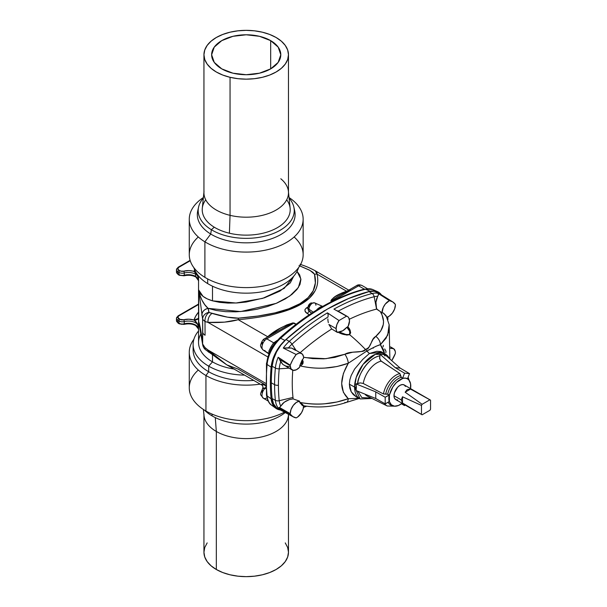 <?xml version="1.0" encoding="UTF-8"?>
<svg xmlns="http://www.w3.org/2000/svg" width="607" height="607" viewBox="0 0 607 607"><rect width="100%" height="100%" fill="white"/><g stroke="black" fill="none" stroke-linecap="round" stroke-linejoin="round"><path stroke-width="0.91" d="M270.669 40.631L270.669 68.872L278.165 62.392L280.798 54.751L278.165 47.111L270.669 40.631L259.447 36.306L246.214 34.789L232.982 36.306L221.76 40.631L214.263 47.111L211.631 54.751A34.584 19.963 180 0 1 232.982 36.306A34.584 19.963 180 0 1 270.669 40.631A34.584 19.963 180 0 1 280.798 54.751A34.584 19.963 180 0 1 259.447 73.197A34.584 19.963 180 0 1 221.76 68.872A34.584 19.963 180 0 1 211.631 54.751L214.263 62.392L221.76 68.872L232.982 73.197L246.214 74.714L259.447 73.197L270.669 68.872L270.669 40.631M429.893 399.816A8.452 4.879 -60 0 1 430.234 399.983A8.452 4.879 -60 0 1 430.553 400.195L430.553 409.171A8.452 4.879 -60 0 1 429.893 410.309L422.123 414.793A8.452 4.879 -60 0 1 421.782 414.627A8.452 4.879 -60 0 1 421.47 414.414L402.502 403.002L401.219 399.892L402.502 396.781L421.47 405.438A8.452 4.879 -60 0 1 422.123 404.3L405.142 392.205L407.198 389.542L410.529 389.095L429.893 399.816A8.452 4.879 -60 0 1 430.553 400.195L430.553 409.171A8.452 4.879 -60 0 1 429.893 410.309L422.123 414.793A8.452 4.879 -60 0 1 421.47 414.414L421.47 405.438A8.452 4.879 -60 0 1 422.123 404.3L429.893 399.816L422.123 404.3L405.142 392.205L410.529 389.095L429.893 399.816M405.468 386.431L404.179 384.937A8.452 4.879 120 0 0 397.661 387.205A8.452 4.879 120 0 0 393.973 395.711L401.219 399.892L393.973 395.711L394.429 398.086L395.726 399.581L397.661 399.952M384.686 348.957L386.006 351.271A155.468 89.76 -60 0 1 385.847 352.713M390.491 348.304A9.469 5.463 -60 0 1 393.442 348.585A9.469 5.463 -60 0 1 395.407 352.917A9.469 5.463 -60 0 1 395.4 353.35A26.48 15.289 -60 0 1 391.75 360.657L395.4 353.35A9.469 5.463 120 0 0 395.407 352.917L395.203 351.134L393.632 348.699L390.491 348.304M303.591 405.779A9.469 5.463 -60 0 1 296.163 417.897A26.48 15.289 -60 0 1 293.431 416.956A26.48 15.289 -60 0 1 290.214 414.073L278.173 407.896L290.214 414.073A9.469 5.463 -60 0 1 290.207 413.655L279.607 407.54L278.173 407.896A26.936 15.547 -60 0 1 275.381 400.332A4.059 2.595 -6.1 0 0 279.212 400.711A170.301 98.326 -60 0 1 278.423 385.217A4.059 2.345 180 0 1 274.576 384.656A172.327 99.495 120 0 0 275.381 400.332A172.327 99.495 -60 0 1 274.576 384.656L271.321 382.873A172.441 99.563 120 0 0 272.126 398.556L275.381 400.332L272.126 398.556A172.441 99.563 -60 0 1 271.321 382.873A172.441 99.563 -60 0 1 272.126 366.256L273.59 359.116L276.587 351.855L280.859 345.117L286.018 339.488L306.573 322.742L327.507 309.024L306.011 323.144L284.926 340.428L279.789 346.073L275.548 352.811L272.573 360.057L271.124 367.189A173.799 100.345 120 0 0 271.124 398.776L272.573 404.239L275.548 408.056L280.388 409.975A27.049 15.615 -60 0 1 275.798 408.245A27.049 15.615 -60 0 1 271.124 398.776L267.103 395.969A26.503 15.304 120 0 0 271.686 405.241A26.503 15.304 -60 0 1 267.103 395.969L271.124 398.776A173.799 100.345 -60 0 1 271.124 367.189L267.103 364.473A173.253 100.026 120 0 0 267.103 395.969A173.253 100.026 -60 0 1 267.103 364.473A2.709 1.381 -174.8 0 1 266.473 363.479A2.709 1.381 -174.8 0 1 266.822 362.872A24.508 14.151 -60 0 1 269.242 353.304M387.676 316.983A170.301 98.326 -60 0 1 387.736 319.297A170.301 98.326 120 0 0 387.676 316.983M381.408 294.865L379.466 292.817L375.225 290.973L370.08 291.261L348.995 298.325L327.507 309.024L348.441 298.568L368.988 291.58L372.144 293.522A219.666 126.825 120 0 0 333.918 309.122L346.582 316.194A9.469 5.463 -60 0 1 347.538 316.558A9.469 5.463 -60 0 1 349.503 320.891L348.729 317.727L347.796 316.725L333.918 309.122A219.666 126.825 -60 0 1 372.144 293.522L368.988 291.58L374.155 291.254L377.744 292.589M395.4 304.464A9.469 5.463 -60 0 1 395.407 304.881A9.469 5.463 -60 0 1 386.849 317.249L389.254 316.141L392.365 313.113L394.596 309.031L395.407 304.881A9.469 5.463 120 0 0 395.4 304.464L392.79 301.937L389.451 300.64A26.48 15.289 -60 0 1 392.668 301.861A26.48 15.289 -60 0 1 395.4 304.464M300.162 352.705A206.706 119.344 -60 0 1 331.733 328.994L328.888 324.449L336.111 328.622L336.46 330.876L337.454 332.492A205.781 118.805 -60 0 1 338.008 332.15L342.803 330.724L346.84 327.256C349.518 329.616 350.338 332.029 349.306 334.495C345.573 334.768 342.06 333.903 338.774 331.915A12.375 7.147 120 0 0 346.84 327.256L349.397 330.807L350.064 332.735L349.306 334.495L346.605 334.707L338.774 331.915L338.008 332.15C341.718 334.358 345.588 335.208 349.632 334.7A144.512 83.44 60 0 1 365.338 349.351A144.512 83.44 -120 0 0 349.632 334.7C351.089 332.021 350.414 329.32 347.606 326.612A205.781 118.805 -60 0 1 348.16 326.316A205.781 118.805 120 0 0 347.606 326.612L350.156 330.633L350.656 332.795L349.632 334.7L346.718 335.072L338.008 332.15A205.781 118.805 120 0 0 337.454 332.492L332.34 329.32L337.454 332.492A9.469 5.463 -60 0 1 336.111 328.622L328.888 324.449L331.733 328.994A206.706 119.344 120 0 0 301.36 351.65M389.444 358.616A25.699 14.834 -60 0 0 385.84 354.442L380.862 351.552L376.765 351.316L369.382 353.524L362.728 359.42L354.625 369.041L351.18 375.513L349.822 379.914L349.359 384.185L354.587 387.054A25.699 14.834 -60 0 1 365.96 361.028A25.699 14.834 -60 0 1 385.84 354.442L375.247 354.336L363.107 364.352L356.218 377.425L354.587 387.054A2.026 1.168 0 0 0 356.37 387.349L356.081 383.92L357.652 383.578C357.508 376.317 368.199 357.348 379.921 355.877L379.974 354.2L384.944 354.64L400.188 368.1L409.52 373.616L407.517 378.783L409.52 373.616L404.55 373.168L402.547 378.343L405.415 378.176L407.707 378.897L408.974 380.164L410.56 383.715L410.552 388.617A15.296 8.832 -60 0 0 408.488 379.671L407.168 378.465M365.338 349.351L367.326 349.071L368.593 347.925L372.971 339.45L380.824 330.838L383.298 324.533L383.533 321.262L381.993 314.699L380.255 311.55L376.568 309.1A206.706 119.344 120 0 0 349.329 319.252A206.706 119.344 -60 0 1 376.568 309.1L374.17 296.724A217.64 125.657 120 0 0 338.182 311.156A217.64 125.657 -60 0 1 374.17 296.724L376.568 309.1L375.945 302.233L377.691 296.307A24.902 14.378 120 0 0 374.17 296.724A4.059 2.883 -104.4 0 0 372.144 293.522A26.936 15.547 -60 0 1 378.07 293.348L389.451 300.64L378.07 293.348L378.495 294.683L376.522 299.001L375.945 302.233L376.029 305.67L376.78 309.039L380.255 311.55C385.764 320.579 384.284 328.865 375.832 336.392A8.589 6.04 50.9 0 1 380.414 344.693L383.738 350.178L384.497 353.608L380.414 344.693L387.661 335.246L389.148 324.73L389.004 330.929L386.098 338.182L380.414 344.693A8.589 6.04 -129.1 0 0 375.832 336.392C370.399 339.154 372.053 347.523 365.338 349.351C361.165 353.805 350.831 350.451 344.867 354.268L352.842 352.166L362.599 351.385L364.412 350.755L365.338 349.351M289.364 366.643L285.836 366.059L282.832 364.428L292.164 369.951A9.469 5.463 -60 0 1 290.207 365.619L279.607 359.496L282.832 364.428L280.7 361.81A24.902 14.378 120 0 0 279.212 368.813L289.031 368.138L279.212 368.813A170.301 98.326 120 0 0 278.423 385.217A170.301 98.326 120 0 0 279.212 400.711L292.991 397.441L293.075 398.89L299.608 401.159A155.468 89.76 120 0 0 299.767 402.403C308.508 404.05 316.801 404.512 324.654 403.799L336.984 401.986L348.274 398.708L343.403 392.35L341.658 383.541L343.395 373.464L348.274 363.252L336.984 366.537L324.654 368.085C316.801 368.54 308.508 367.789 299.767 365.824A155.468 89.76 120 0 0 299.608 367.258A9.469 5.463 -60 0 1 292.164 369.951M407.821 377.994A16.95 9.788 -60 0 1 408.723 379.899A16.95 9.788 -60 0 0 407.821 377.994M288.477 414.308A42.262 24.401 180 0 1 262.307 436.774A42.262 24.401 180 0 1 216.327 431.463L215.28 417.593L216.327 431.463A42.262 24.401 0 0 0 261.23 437.017A42.262 24.401 0 0 0 288.408 415.643L288.537 414.338M207.162 542.908L204.756 547.491L203.944 552.249L204.756 557.006L207.162 561.589L211.069 565.807L216.327 569.503L216.327 431.463L216.327 569.503A42.262 24.401 0 0 0 262.391 574.791A42.262 24.401 0 0 0 288.477 552.249L287.665 547.491L285.26 542.908M211.919 414.035L212.245 415.985A48.036 27.732 0 0 0 285.222 412.563A48.036 27.732 180 0 1 212.245 415.985A48.036 27.732 180 0 1 204.605 410.233A48.036 27.732 0 0 0 212.245 415.985L211.919 414.035M198.535 326.27L198.535 342.424A47.672 27.527 0 0 0 212.503 361.886L212.503 355.216L212.503 361.886A47.672 27.527 0 0 0 234.029 369.033A47.672 27.527 180 0 1 212.503 361.886L208.679 366.158A53.082 30.646 0 0 0 244.56 375.118A53.082 30.646 180 0 1 208.679 366.158L208.679 371.742A53.082 30.646 0 0 0 253.726 380.407A53.082 30.646 180 0 1 208.679 371.742L205.948 375.513A56.944 32.877 0 0 0 260.191 384.14A56.944 32.877 180 0 1 205.948 375.513L205.948 411.038A56.944 32.877 0 0 0 284.448 412.153A56.944 32.877 180 0 1 205.948 411.038A56.944 32.877 180 0 1 198.299 370.027M194.923 276.496L195.886 277.042A1.351 0.782 -60 0 1 195.849 277.027A1.351 0.782 -60 0 1 195.568 276.405A10.144 5.858 0 0 0 184.27 275.199A1.351 0.448 75.6 0 1 184.058 275.79A1.351 0.448 75.6 0 1 183.724 275.586L179.953 275.183A1.351 0.782 -60 0 1 179.277 275.252A1.351 0.782 -60 0 1 178.997 274.63L177.836 273.962L177.836 271.754L178.997 272.422L178.997 274.63A4.735 2.732 0 0 0 184.27 275.199L184.27 272.991A10.144 5.858 180 0 1 195.568 274.197A1.351 0.782 -60 0 1 195.886 273.196L194.005 271.443A11.495 6.639 0 0 0 183.724 271.17A1.351 0.448 75.6 0 1 184.27 272.991A10.144 5.858 180 0 1 195.568 274.197A10.144 5.858 180 0 1 198.542 278.294L198.542 280.502A10.144 5.858 0 0 0 195.568 276.405L195.568 274.197L195.568 276.405A10.144 5.858 0 0 0 184.27 275.199L184.27 272.991A4.735 2.732 180 0 1 178.997 272.422L178.997 274.63A1.351 0.782 120 0 0 179.277 275.252L184.058 275.79A1.351 0.448 -104.4 0 0 184.27 275.199A4.735 2.732 180 0 1 178.997 274.63L177.836 273.962L177.836 271.754A4.735 2.732 180 0 1 176.447 269.819A4.735 2.732 180 0 1 177.836 267.884A1.351 0.782 60 0 1 178.117 267.27A1.351 0.782 60 0 1 178.792 267.33L190.226 260.729L178.792 267.33A1.351 0.782 -120 0 0 178.117 267.27L176.447 269.819A4.735 2.732 0 0 0 177.836 271.754L178.997 272.422A4.735 2.732 0 0 0 184.27 272.991A1.351 0.448 -104.4 0 0 183.724 271.17L180.772 271.117L178.792 270.092L177.798 268.711L178.792 267.33A3.384 1.95 180 0 0 178.792 270.092A1.351 0.782 120 0 0 177.836 271.754A1.351 0.782 -60 0 1 178.792 270.092L179.953 270.768A1.351 0.782 120 0 0 178.997 272.422A1.351 0.782 -60 0 1 179.953 270.768A3.384 1.95 180 0 0 183.724 271.17L188.921 270.601L195.424 271.435A5.41 4.348 17.7 0 1 194.005 271.443L194.627 269.758M348.759 290.131L315.268 270.798L316.915 272.164L317.074 274.167C318.409 280.313 317.734 285.897 315.056 290.905L309.532 298.007L301.026 304.228L289.585 309.524L275.252 313.88C264.789 316.459 252.436 318.402 238.202 319.699C266.655 317.097 287.597 311.945 301.026 304.228A7.436 4.295 -120 0 0 299.888 303.712C286.936 311.156 266.465 315.966 238.475 318.151A7.436 1.404 85.6 0 0 238.202 319.699L224.537 322.135L207.989 322.385L267.778 356.901L207.989 322.385L204.999 321.52L205.067 335.239A8.119 4.681 180 0 1 202.723 332.333L202.624 344.01L204.999 347.576L216.267 357.493L226.737 364.822L205.576 349.753A7.436 3.172 -51.2 0 1 204.999 347.576A7.436 3.172 128.8 0 0 205.591 349.761C204.02 348.509 203.042 346.772 202.647 344.533A7.436 5.243 -7 0 1 202.624 344.01L200.242 327.575L198.717 321.771L198.717 290.025L203.004 296.337L207.162 298.849L212.503 300.837L219.726 302.362L227.966 303.083L236.912 302.961L246.214 302.02L264.455 297.809L279.926 291.102L290.26 282.915L293.735 276.177L284.175 288.378L262.664 298.371L235.971 303.014L212.503 300.837L212.503 286.193L212.503 300.837C204.445 298.432 199.855 294.827 198.717 290.025L202.624 319.32L202.624 344.01A7.436 5.243 173 0 0 202.655 344.571M309.578 305.2L309.813 305.01A4.059 2.345 60 0 1 310.647 303.151A4.059 2.345 60 0 1 312.43 303.219A4.894 2.83 -60 0 1 314.73 302.901A4.894 2.83 -60 0 1 315.89 305.222M275.851 342.166L276.299 341.733A24.508 14.151 -60 0 1 279.326 338.63A2.709 1.077 47.9 0 1 279.501 338.152A2.709 1.077 47.9 0 1 280.624 338.251A220.591 127.356 -60 0 1 323.099 306.922A2.709 1.563 -120 0 0 321.915 306.876A2.709 1.563 -120 0 0 321.771 306.983A2.709 1.563 60 0 1 321.915 306.876A2.709 1.563 60 0 1 323.099 306.922A220.591 127.356 120 0 0 280.624 338.251L284.926 340.428A221.138 127.675 -60 0 1 327.507 309.024A221.138 127.675 -60 0 1 370.08 291.261A27.049 15.615 -60 0 1 377.539 291.656A27.049 15.615 -60 0 1 381.401 294.865M286.701 199.802A43.992 25.403 180 0 1 277.475 227.61A43.992 25.403 180 0 1 229.393 233.209A43.992 25.403 0 0 0 290.131 208.247L288.408 191.357A42.262 24.401 180 0 1 230.053 215.341L229.393 233.209A43.992 25.403 180 0 1 214.286 227.215L211.35 229.704L210.728 234.029A48.894 28.233 0 0 0 267.126 240.129A48.894 28.233 0 0 0 294.729 211.092L293.871 207.169A48.036 27.732 180 0 1 266.754 235.691A48.036 27.732 180 0 1 211.35 229.704A48.036 27.732 0 0 0 273.848 233.308A48.036 27.732 0 0 0 289.099 198.132A48.036 27.732 180 0 1 293.871 207.169M280.798 178.762A42.262 24.401 180 0 1 288.408 191.357M203.944 54.751L203.944 192.791A42.262 24.401 0 0 0 230.053 215.341A42.262 24.401 0 0 0 288.477 192.791L288.477 54.751A42.262 24.401 180 0 1 230.053 77.301L230.053 215.341L230.053 77.301L222.746 75.048L216.342 72.013L211.077 68.318L207.169 64.099L204.764 59.524L203.944 54.759L204.756 50.002L207.162 45.426L211.061 41.2L216.312 37.505L222.716 34.47L230.023 32.209L237.952 30.82L246.199 30.35L254.439 30.82L262.376 32.201A42.262 24.401 180 0 1 288.477 54.751L287.672 59.501L285.267 64.084L281.367 68.303L276.109 71.998L269.713 75.033L262.406 77.294L254.477 78.682L246.23 79.153L237.982 78.69L230.053 77.301A42.262 24.401 180 0 1 203.944 54.751A42.262 24.401 180 0 1 262.376 32.201L269.683 34.455L276.086 37.49L281.345 41.185L285.252 45.404L287.665 49.979L288.477 54.744M207.685 278.939L207.685 283.606A53.082 30.646 0 0 0 261.617 291.846A53.082 30.646 0 0 0 298.538 267.702A53.082 30.646 180 0 1 261.617 291.846A53.082 30.646 180 0 1 207.685 283.606A53.082 30.646 180 0 1 193.891 267.702A53.082 30.646 0 0 0 207.685 283.606L207.685 278.939M294.129 236.973A56.944 32.877 180 0 1 281.337 280.609A56.944 32.877 180 0 1 204.893 277.346A56.944 32.877 0 0 0 267.3 285.267A56.944 32.877 0 0 0 303.151 254.728L303.151 219.21A56.944 32.877 180 0 1 267.3 249.75A56.944 32.877 180 0 1 204.893 241.829L204.893 277.346L204.893 241.829A56.944 32.877 0 0 0 284.569 243.506A56.944 32.877 0 0 0 289.038 197.541A56.944 32.877 180 0 1 303.151 219.21M294.175 209.127A48.894 28.233 180 0 1 268.666 239.689A48.894 28.233 180 0 1 210.728 234.029L204.893 241.829L210.728 234.029A48.894 28.233 180 0 1 198.246 209.127M359.23 383.017L356.081 383.92L375.748 391.872L385.202 397.236L385.202 403.867L375.748 398.503L356.081 390.551L375.748 398.503L385.202 403.867L389.519 401.591A15.296 8.832 -60 0 0 393.313 405.946A15.296 8.832 -60 0 0 402.092 403.26L398.503 405.468L394.542 406.197L391.394 404.831L389.406 401.659L389.406 395.036L392.835 386.963L396.454 382.456L402.737 378.449L400.984 376.993L399.861 373.563L380.703 360.748L379.603 358.138L379.974 354.2L395.218 367.652L404.55 373.168L395.218 367.652L400.188 368.1L409.52 373.616L404.55 373.168L402.547 378.343L405.218 378.07L407.517 378.783A15.456 8.923 120 0 0 407.487 378.768A15.456 8.923 120 0 0 402.547 378.343L402.737 378.449A15.456 8.923 -60 0 1 407.676 378.874A15.456 8.923 -60 0 1 407.707 378.897L407.646 379.041A15.296 8.832 -60 0 1 408.488 379.671M430.234 399.983L404.179 384.937L402.236 384.565L399.952 385.354L397.661 387.205L394.429 392.805L393.973 395.711A8.452 4.879 120 0 0 395.726 399.581L421.782 414.627M277.991 408.693L276.587 407.805L273.59 404.004L272.126 398.556A27.049 15.615 120 0 0 277.854 408.617L293.431 416.956M198.557 207.169L197.7 211.092A48.894 28.233 0 0 0 210.728 234.029L211.35 229.704A48.036 27.732 180 0 1 198.557 207.169A48.036 27.732 180 0 1 203.33 198.132A48.036 27.732 0 0 0 211.35 229.704L214.286 227.215A43.992 25.403 180 0 1 205.727 199.802M203.391 197.541A56.944 32.877 0 0 0 204.893 241.829A56.944 32.877 180 0 1 189.27 219.21A56.944 32.877 180 0 1 203.391 197.541M189.27 219.21L189.27 254.728A56.944 32.877 0 0 0 204.893 277.346A56.944 32.877 180 0 1 198.299 236.973M214.286 227.215A43.992 25.403 0 0 0 229.393 233.209L230.053 215.341A42.262 24.401 180 0 1 204.02 191.357L202.298 208.247A43.992 25.403 0 0 0 214.286 227.215M200.234 328.076L198.717 321.771L198.717 290.025L202.624 319.32L202.723 332.333A8.119 4.681 0 0 0 205.067 335.239L204.999 321.52L202.624 319.32L204.999 321.52L207.989 322.385C219.962 322.924 230.03 322.029 238.202 319.699L267.695 336.726L280.055 328.364L286.754 324.92L293.014 322.856L296.186 324.199L294.129 323.015A4.059 2.345 -60 0 1 293.773 323.25L266.777 338.835A6.76 3.908 120 0 0 262.361 344.799A6.76 3.908 120 0 0 263.392 350.216C260.828 347.629 260.008 345.618 260.919 344.199C261.921 341.043 263.195 339.184 264.743 338.638A4.059 2.345 60 0 1 266.777 338.835L273.749 342.864L266.777 338.835A4.059 2.345 -120 0 0 264.743 338.638L287.225 325.83L293.773 323.25A4.059 2.345 120 0 0 294.129 323.015C284.129 325.435 275.32 330.003 267.695 336.726L238.202 319.699A7.436 1.404 -94.4 0 1 238.475 318.151L227.413 317.15L209.096 312.514L208.102 308.364L216.213 310.481L225.554 311.649L235.751 311.831L246.404 311.012L257.087 309.229L267.376 306.558L276.86 303.09L285.161 298.978L291.952 294.38L296.952 289.478L299.979 284.471L300.905 279.546L299.683 274.918L297.035 271.375L300.875 279.015L298.348 287.566L289.774 296.026L276.155 303.386L240.63 311.573L208.102 308.364L204.787 304.691L202.002 300.23L199.946 295.298L198.717 290.025C200.356 298.234 203.482 304.342 208.102 308.364A7.436 6.685 168.7 0 0 201.828 315.329C202.101 311.687 204.187 309.365 208.102 308.364L208.899 312.355A7.436 6.685 168.7 0 0 202.624 319.32A7.436 6.685 -11.3 0 1 208.899 312.355L209.096 312.514A7.436 5.031 106.8 0 0 204.999 321.52A7.436 5.031 -73.2 0 1 209.096 312.514L212.086 313.417A7.436 5.023 106.7 0 0 207.989 322.385A7.436 5.023 -73.3 0 1 212.086 313.417C223.695 316.793 232.489 318.372 238.475 318.151L258.021 316.027L274.827 312.901L288.803 308.788L299.888 303.712A7.436 4.295 60 0 1 301.026 304.228C314.373 296.482 319.722 286.466 317.074 274.167L346.567 291.193L347.819 290.882M198.535 275.995L198.557 281.413M194.817 325.018L197.176 326.551L198.542 329.093A10.144 5.858 0 0 0 184.27 323.789L184.27 321.581A10.144 5.858 180 0 1 198.542 326.885L198.557 330.003M265.798 385.058L238.202 369.124L226.798 364.86L207.989 350.004L265.752 383.351L207.989 350.004A7.436 3.164 128.7 0 0 208.588 352.166A7.436 3.164 -51.3 0 1 207.989 350.004L204.999 347.576L202.624 344.01L201.828 337.484A7.436 5.243 173 0 0 201.85 338.008L201.828 337.484C200.75 329.518 199.718 324.282 198.717 321.771L202.647 344.533M373.184 348.221L373.722 347.31M309.388 305.458L309.206 306.057A4.059 2.345 180 0 0 308.022 307.711A4.059 2.345 0 0 0 308.971 309.221A4.059 2.345 180 0 1 308.022 307.711C308.045 305.7 308.925 304.175 310.655 303.151L314.722 302.901A4.894 2.83 120 0 0 312.43 303.219A4.894 2.83 120 0 0 308.971 309.221L308.971 311.247L307.461 313.629L309.191 314.821L305.928 312.271L305.063 310.921L304.964 309.517L306.353 307.984A208.284 120.254 -60 0 1 307.537 307.301L308.068 307.036M347.295 290.981L346.567 291.193C340.808 293.5 332.097 296.436 331.232 301.596A4.059 2.345 120 0 0 331.589 301.413L333.084 299.63L337.651 296.58L356.559 285.631A4.059 2.345 60 0 1 358.585 285.829L364.344 289.152L358.585 285.829A4.059 2.345 -120 0 0 356.559 285.631C357.963 284.622 359.761 284.577 361.969 285.495A6.76 3.908 120 0 0 358.585 285.829L331.589 301.413A4.059 2.345 -60 0 1 331.232 301.596L330.861 300.958L331.71 299.471L335.14 296.671L341.726 293.044L346.567 291.193L317.074 274.167A7.436 6.677 165.5 0 0 314.525 274.243L315.367 282.915L313.204 290.745L308.037 297.688L299.888 303.712C312.757 296.246 317.636 286.421 314.525 274.243A7.436 6.677 -14.5 0 1 317.074 274.167L315.291 270.813M299.782 265.874L309.153 269.963L312.939 272.331L314.525 274.243L310.018 270.426L299.031 265.6M372.622 289.486A2.709 2.2 -67.9 0 0 372.561 289.463A2.709 2.2 112.1 0 1 372.622 289.486L373.184 289.736L372.622 289.486A26.503 15.304 120 0 0 365.573 289.205L370.08 291.261L365.573 289.205A220.591 127.356 120 0 0 323.099 306.922A220.591 127.356 -60 0 1 365.573 289.205A26.503 15.304 -60 0 1 372.622 289.486L372.888 289.6M331.589 301.413L358.585 285.829A6.76 3.908 -60 0 1 362.25 285.685M322.355 306.277A2.709 2.428 -70.3 0 0 322.499 306.338A2.709 2.428 109.7 0 1 322.355 306.277C321.46 306.254 319.722 307.263 317.127 309.297L317.408 309.555L316.285 310.245L318.766 308.015L322.423 306.307L314.722 302.901M308.022 307.529L307.537 307.301A208.284 120.254 -60 0 0 306.353 307.984L308.022 308.333L306.353 307.984C304.183 310.018 304.555 311.899 307.461 313.629L308.971 311.247L308.971 309.221L313.242 312.165L308.971 309.221A4.894 2.83 -60 0 1 312.43 303.219A4.059 2.345 -120 0 0 310.647 303.151M364.557 289.099A2.709 1.927 75.9 0 1 365.573 289.205A2.709 1.927 -104.1 0 0 364.557 289.099M324.085 310.784L324.95 310.602M321.771 306.983L317.605 309.843A218.596 126.203 -60 0 0 279.979 338.038M359.701 295.002L359.139 294.372M350.11 289.994L340.132 295.116M262.406 384.277L265.843 385.695C262.512 383.996 261.192 383.768 261.883 385.013A15.554 8.984 -60 0 0 262.361 385.377A15.554 8.984 -60 0 1 261.883 385.013L261.556 384.284M266.777 397.919A6.76 3.908 -60 0 1 263.112 398.063A6.76 3.908 -60 0 1 265.024 388.275L265.98 388.821L265.024 388.275A6.76 3.908 120 0 0 263.392 398.253L268.15 400.999M262.512 390.035L262.019 391.447M262.004 392.099L262.148 392.63M273.582 406.295L272.482 405.757A26.503 15.304 -60 0 1 271.67 405.233C269.182 403.867 267.444 400.453 266.473 394.998A2.709 1.722 -5.9 0 0 267.103 395.969A2.709 1.722 174.1 0 1 266.473 394.998A2.709 1.722 174.1 0 1 266.822 394.004M262.543 388.632L265.024 388.275L265.866 386.727L265.024 388.275L263.749 387.949L262.755 388.397M268.825 353.858L263.567 350.315L268.825 353.858M266.928 337.348L267.695 336.726L266.928 337.348M271.124 367.189A27.049 15.615 -60 0 1 284.926 340.428L280.624 338.251A26.503 15.304 120 0 0 273.582 346.665L272.482 348.471A26.503 15.304 120 0 0 267.103 364.473L271.124 367.189M273.188 343.463L277.353 340.299L274.227 342.492A2.709 1.738 -126.3 0 0 275.267 342.682A2.709 1.738 53.7 0 1 274.227 342.492L273.749 342.864A2.709 1.791 -128.7 0 0 275.032 342.978A2.709 1.791 51.3 0 1 273.749 342.864L271.579 345.922L273.188 343.463M269.485 353.684L268.992 353.32L268.886 351.089L271.579 345.922A2.709 0.44 -147.7 0 0 272.718 346.256L270.244 350.656M293.773 323.25L295.852 324.457L293.773 323.25L266.777 338.835A6.76 3.908 -60 0 0 262.444 344.533A6.76 3.908 -60 0 0 263.112 350.027A6.76 3.908 -60 0 0 265.024 350.512M262.444 342.128L262.004 343.539M262.019 344.169L262.194 344.677M308.971 311.247L311.717 313.151L308.144 310.048L308.022 307.711M266.473 394.998L266.473 363.472A2.709 1.381 5.2 0 0 267.103 364.473A26.503 15.304 -60 0 1 272.482 348.471L271.655 348.001L272.482 348.471L273.582 346.665L272.718 346.256L273.582 346.665A26.503 15.304 -60 0 1 280.624 338.251A2.709 1.077 -132.1 0 0 279.501 338.152M274.227 344.055L270.358 350.406M269.022 353.365L268.886 351.089A2.709 1.76 -172.5 0 1 269.599 352.007A2.709 1.76 7.5 0 0 268.886 351.089L270.768 347.25L271.655 348.001L270.768 347.25L271.579 345.922A2.709 0.44 32.3 0 0 272.718 346.256L279.501 338.16C293.348 325.648 307.483 315.223 321.915 306.876C336.361 298.545 350.58 292.62 364.564 289.099L372.569 289.463L377.539 291.656M274.114 344.199L273.666 344.822M263.908 340.497A4.059 2.345 60 0 1 264.743 338.638M178.792 274.508A1.351 0.782 -60 0 1 178.117 274.576L176.447 272.027A4.735 2.732 0 0 0 177.836 273.962A1.351 0.782 120 0 0 178.117 274.576A1.351 0.782 -60 0 1 177.836 273.962A4.735 2.732 180 0 1 176.447 272.027L176.447 269.819M198.535 277.725L195.886 273.196A1.351 0.782 120 0 0 195.568 274.197A10.144 5.858 180 0 1 198.542 278.294L197.814 275.639L194.005 271.443M198.535 280.692L195.886 277.042L197.814 278.628L198.542 280.502A10.144 5.858 0 0 0 195.568 276.405A1.351 0.782 120 0 0 195.849 277.027A1.351 0.782 120 0 0 195.886 277.042L196.19 277.232C197.131 277.376 199.126 281.178 198.542 280.851L198.542 326.885L197.176 323.243L194.005 320.033L195.666 316.217L198.535 312.104A53.082 30.646 180 0 0 194.005 320.033A11.495 6.639 0 0 0 183.724 319.76L188.921 319.191L194.005 320.033L198.535 318.409A5.41 4.348 17.7 0 1 194.005 320.033C195.568 320.625 197.078 322.909 198.542 326.885A10.144 5.858 180 0 0 184.27 321.581A4.735 2.732 180 0 1 178.997 321.012L177.836 320.344L177.836 322.552L178.997 323.22L178.997 321.012L178.997 323.22A4.735 2.732 0 0 0 184.27 323.789L184.27 321.581A1.351 0.448 -104.4 0 0 183.724 319.76A1.351 0.448 75.6 0 1 184.27 321.581A4.735 2.732 0 0 1 178.997 321.012A1.351 0.782 -60 0 1 179.953 319.358L183.724 319.76A3.384 1.95 180 0 1 179.953 319.358A1.351 0.782 120 0 0 178.997 321.012L177.836 320.344A4.735 2.732 180 0 1 176.447 318.409A4.735 2.732 180 0 1 177.836 316.475A1.351 0.782 60 0 1 178.117 315.86A1.351 0.782 60 0 1 178.792 315.921L177.798 317.302L179.953 319.358L178.792 318.683A1.351 0.782 120 0 0 177.836 320.344A1.351 0.782 -60 0 1 178.792 318.683A3.384 1.95 180 0 1 178.792 315.921A1.351 0.782 -120 0 0 178.117 315.86L176.447 318.409A4.735 2.732 0 0 0 177.836 320.344L177.836 322.552A1.351 0.782 120 0 0 178.117 323.167A1.351 0.782 -60 0 1 177.836 322.552A4.735 2.732 180 0 1 176.447 320.617A4.735 2.732 0 0 0 177.836 322.552L178.997 323.22A1.351 0.782 120 0 0 179.277 323.842A1.351 0.782 -60 0 1 178.997 323.22A4.735 2.732 180 0 0 184.27 323.789A1.351 0.448 75.6 0 1 184.058 324.381A1.351 0.448 75.6 0 1 183.724 324.176L182.745 324.335M180.772 324.123L181.728 324.313M198.535 304.524L178.792 315.921L198.535 304.524M195.666 325.504L198.542 329.093A10.144 5.858 0 0 0 184.27 323.789A1.351 0.448 -104.4 0 1 184.058 324.381L179.277 323.842A1.351 0.782 -60 0 0 179.953 323.774M178.792 323.099A1.351 0.782 -60 0 1 178.117 323.167L179.277 323.842M194.005 324.449L196.19 325.822C192.76 323.857 188.716 323.379 184.058 324.381M198.535 329.282L198.542 329.442C199.126 329.768 197.131 325.967 196.19 325.822M189.27 352.272A56.944 32.877 180 0 1 193.891 339.298A56.944 32.877 0 0 0 205.948 375.513A56.944 32.877 180 0 1 189.27 352.272L189.27 387.79A56.944 32.877 0 0 0 205.948 411.038L205.948 375.513L208.679 371.742L208.679 366.158A53.082 30.646 180 0 1 193.125 344.48A53.082 30.646 180 0 1 198.535 331.005A53.082 30.646 0 0 0 208.679 366.158L212.503 361.886A47.672 27.527 180 0 1 201.205 333.342M193.125 344.48L193.125 350.064A53.082 30.646 0 0 0 208.679 371.742A53.082 30.646 180 0 1 193.352 347.272M203.391 409.459L204.02 415.643A42.262 24.401 0 0 0 216.327 431.463A42.262 24.401 180 0 1 203.944 414.209L203.944 552.249A42.262 24.401 0 0 0 216.327 569.503L222.731 572.538L230.038 574.791L237.967 576.18L246.214 576.65L254.462 576.18L262.391 574.791L269.698 572.538L276.102 569.503L281.36 565.807L285.26 561.589L287.665 557.006L288.477 552.249L288.477 414.209M349.359 384.185L351.263 391.864L356.37 396.925L353.297 394.596L351.172 391.705L349.822 388.169L349.359 384.185L354.587 387.054L360.148 398.951A25.699 14.834 -60 0 1 354.587 387.054A2.026 1.168 180 0 0 356.37 387.349L356.081 390.551L356.081 383.92L375.748 391.872L375.748 398.503L375.748 391.872L385.202 397.236L389.519 394.967L387.228 394.102L383.465 393.966L363.259 383.487L360.421 382.896L357.652 383.578A23.688 13.68 -60 0 1 379.921 355.877L379.724 358.889L381.196 361.165A19.682 11.366 120 0 0 363.259 383.487L383.465 393.966A18.256 10.539 -60 0 1 399.861 373.563L381.196 361.165A19.682 11.366 120 0 0 363.259 383.487L360.421 382.896M401.409 403.792L404.55 405.59L403.465 404.05L404.55 405.59L405.051 404.968L404.55 405.59L401.409 403.792M383.465 393.966L385.68 394.148A16.95 9.788 -60 0 1 400.658 375.521L399.861 373.563A18.256 10.539 120 0 0 383.465 393.966M385.68 394.148A16.95 9.788 -60 0 1 400.658 375.521L401.28 377.349A15.676 9.052 120 0 0 387.706 394.239L385.68 394.148M401.28 377.349A15.676 9.052 120 0 0 387.706 394.239L389.519 394.967A15.296 8.832 -60 0 1 402.676 378.601L401.28 377.349M392.668 301.861L377.66 292.536A27.049 15.615 120 0 0 368.988 291.58A219.78 126.893 120 0 0 327.507 309.024A219.78 126.893 120 0 0 286.018 339.488A27.049 15.615 120 0 0 272.126 366.256A172.441 99.563 120 0 0 271.321 382.873L274.576 384.656A4.059 2.345 0 0 0 278.423 385.217A170.301 98.326 -60 0 1 279.212 368.813A24.902 14.378 -60 0 1 280.7 361.81L279 358.267L279.607 359.496L290.207 365.619A9.469 5.463 -60 0 1 290.214 365.186L278.173 357.265L279 358.267L278.173 357.265L290.214 365.186A26.48 15.289 -60 0 1 296.163 354.496L283.287 348.069A26.936 15.547 -60 0 1 289.213 341.4A219.666 126.825 -60 0 1 327.446 312.855L339.032 320.549A219.218 126.567 -60 0 1 346.582 316.194A219.218 126.567 120 0 0 339.032 320.549L327.446 312.855L328.182 314.684L328.023 317.021A217.64 125.657 120 0 0 292.005 344.161L296.026 350.315L292.005 344.161A24.902 14.378 120 0 0 288.492 347.803L291.542 348.061L295.533 350.338M303.568 357.22L312.658 358.616L323.88 358.843L334.836 357.386L344.867 354.268L325.913 358.699L305.716 357.652M327.871 318.903L327.977 320.8L327.871 318.903M328.319 322.658L327.977 320.8L328.319 322.658M286.018 339.488L289.213 341.4L286.018 339.488M331.733 328.994L332.34 329.32L331.733 328.994M292.786 370.224A157.896 91.164 120 0 0 292.991 397.441A157.896 91.164 -60 0 1 292.786 370.224M294.312 349.359L291.542 348.061L283.287 348.069L296.163 354.496A9.469 5.463 -60 0 1 301.633 353.555A9.469 5.463 -60 0 1 303.591 358.213L302.407 359.617L303.143 361.529L302.939 363.631L301.573 365.08L299.767 365.824C316.786 369.678 332.955 368.821 348.274 363.252A8.589 3.665 -112.8 0 0 344.867 354.268A8.589 3.665 67.2 0 1 348.274 363.252L366.78 351.058L369.382 353.524L365.452 349.473L366.78 351.058L376.021 346.24L380.414 344.693C378.563 345.004 374.018 347.128 366.78 351.058L348.274 363.252C339.541 378.495 339.541 390.316 348.274 398.708C332.955 404.247 316.786 405.476 299.767 402.403L302.939 404.778L303.143 405.514L302.407 405.567C303.872 405.522 302.999 404.482 299.775 402.456L302.301 404.657L301.755 404.96A7.307 4.219 120 0 0 300.624 403.511M275.381 368.054A26.936 15.547 -60 0 1 278.173 357.265A26.936 15.547 120 0 0 275.381 368.054L272.126 366.256L275.381 368.054A172.327 99.495 120 0 0 274.576 384.656A172.327 99.495 -60 0 1 275.381 368.054A4.059 2.056 5.4 0 0 279.212 368.813A4.059 2.056 -174.6 0 1 275.381 368.054M300.419 364.086A7.307 4.219 120 0 0 301.755 360.975L302.301 363.13L300.419 364.086L299.775 365.763C302.999 364.883 303.872 362.834 302.407 359.617L301.755 360.975C302.825 362.728 302.377 363.76 300.419 364.086L302.013 360.277L303.591 358.213L303.492 356.605L302.407 354.177L300.321 353.13L299.008 353.198L296.163 354.496L292.824 359.648L290.214 365.186A9.469 5.463 120 0 0 290.207 365.619L291.019 368.836L293.249 370.338L296.36 369.769L299.608 367.258A155.468 89.76 -60 0 1 299.767 365.824L300.419 364.086M358.532 397.828L359.268 398.033M371.264 398.086L361.84 397.593L357.864 391.272M364.982 394.148A19.682 11.366 120 0 0 367.402 396.181L387.266 406.007A18.256 10.539 -60 0 1 384.618 403.534M393.313 405.946L391.614 405.408A15.676 9.052 120 0 1 388.161 402.16A15.676 9.052 120 0 0 391.674 405.423M358.965 398.313L348.274 398.708A8.589 4.059 71.1 0 1 346.354 402.426A8.589 4.059 -108.9 0 0 348.274 398.708L358.965 398.313M336.111 328.622A9.469 5.463 -60 0 1 339.032 320.549L336.885 324.563L336.111 328.622M348.16 326.316L349.503 320.891A9.469 5.463 -60 0 1 348.16 326.316M289.213 341.4A4.059 1.631 48.1 0 1 292.005 344.161A217.64 125.657 -60 0 1 328.023 317.021L328.129 314.153L327.446 312.855A219.666 126.825 120 0 0 289.213 341.4A26.936 15.547 120 0 0 283.287 348.069L288.492 347.803A24.902 14.378 -60 0 1 292.005 344.161A4.059 1.631 -131.9 0 0 289.213 341.4M389.148 324.707L389.891 359.01M386.227 316.201L383.207 312.969L382.023 312.931L380.255 311.55L382.023 312.931A9.469 5.463 -60 0 1 389.451 300.64L385.293 304.069L383.207 307.529L382.023 312.931L383.207 312.969C385.946 315.443 386.826 316.482 385.84 316.08L385.847 316.133M384.982 356.036L382.137 352.143L369.382 353.524M383.745 313.349L383.207 312.969M372.144 293.522A4.059 2.883 75.6 0 1 374.17 296.724A24.902 14.378 -60 0 1 377.691 296.307L378.563 294.327L378.07 293.348A26.936 15.547 120 0 0 372.144 293.522M280.153 406.857L279.607 407.54L290.207 413.655A9.469 5.463 -60 0 1 299.608 401.159L293.075 398.89L289.364 399.603L285.836 401.151L282.832 403.367L280.153 406.857L284.243 402.191L289.364 399.603L293.075 398.89L292.991 397.441L279.212 400.711A24.902 14.378 120 0 0 280.7 405.992A24.902 14.378 -60 0 1 279.212 400.711A4.059 2.595 173.9 0 1 275.381 400.332A26.936 15.547 120 0 0 278.173 407.896L279 407.972L280.153 406.857M303.523 407.077A217.64 125.657 120 0 0 306.049 406.166M300.298 403.329L301.451 404.004M346.354 402.426A8.589 4.059 71.1 0 1 344.867 402.395M300.806 403.609L300.419 403.389C302.377 404.528 302.825 405.044 301.755 404.96L301.209 404.012M300.419 403.389L299.767 402.403A155.468 89.76 -60 0 1 299.608 401.159L296.36 402.395L293.249 405.423L291.019 409.505L290.207 413.655A9.469 5.463 120 0 0 290.214 414.073L292.824 416.599L296.163 417.897L297.605 417.07L301.467 412.806L303.098 409.148L303.591 405.605M383.313 345.292L383.1 346.908M384.944 354.64L400.188 368.1L395.218 367.652L379.974 354.2L384.944 354.64M389.406 395.036L389.216 394.922A15.456 8.923 120 0 0 389.216 401.546L389.406 401.659A15.456 8.923 -60 0 1 389.406 395.036M385.202 397.236L385.202 403.867L389.216 401.546L388.829 398.458L389.216 394.922L385.202 397.236M402.502 403.002L402.502 396.781L421.47 405.438L421.47 414.414L402.502 403.002L401.219 399.892L402.502 396.781L402.502 403.002M410.529 389.095L405.142 392.205L407.198 389.542L410.529 389.095M390.513 346.893L393.442 348.585M387.888 319.714L387.835 316.915M337.591 310.814L347.538 316.558M385.84 354.442L389.831 358.957M196.19 277.232L195.849 277.027C192.419 275.229 188.489 274.819 184.058 275.79M315.268 270.798C307.529 266.67 304.054 265.729 300.025 264.242M361.969 285.495L367.432 288.651M323.007 306.383L322.423 306.307M262.679 385.574L226.737 364.822M271.686 405.241L275.798 408.245M263.392 398.253C260.001 393.488 259.606 396.03 262.588 388.586M262.285 385.301L262.277 385.286C262.968 386.393 263.074 387.494 262.581 388.586M269.265 353.608L263.392 350.216M270.76 349.617L266.473 363.472M308.136 308.364L308.015 309.077M190.112 260.342L178.117 267.27M178.117 274.576L179.277 275.252M176.447 318.409L176.447 320.617L178.117 323.167M178.117 315.86L198.535 304.061M409.224 380.483L408.101 377.273M356.385 396.932L360.148 398.951L372.076 398.488M387.266 406.007L394.391 406.182M301.633 353.555L293.682 348.964M389.155 324.745L386.181 315.951L383.578 313.151M302.415 405.567C317.818 408.154 332.454 407.107 346.331 402.433L359.245 398.465M303.485 407.396L306.603 406.242"/></g></svg>
